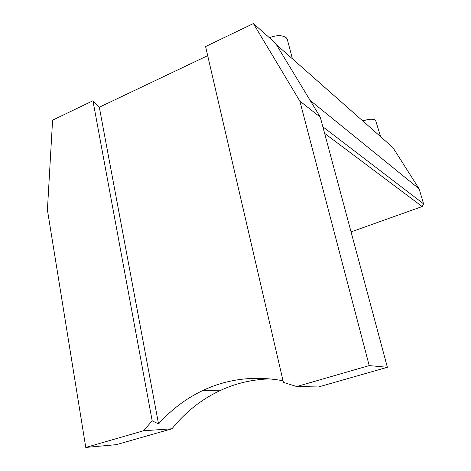 <?xml version="1.0" encoding="UTF-8"?>
<svg xmlns="http://www.w3.org/2000/svg" width="471" height="471" viewBox="0 0 471 471"><rect width="100%" height="100%" fill="white"/><g stroke="black" fill="none" stroke-linecap="round" stroke-linejoin="round"><path stroke-width="0.71" d="M92.94 100.753L52.587 120.17L47.412 209.919L85.775 447.45L143.525 430.771L152.18 420.809L92.94 100.753L99.316 107.223L207.693 55.655M253.392 23.55L205.58 46.552L283.418 382.375L296.718 386.532L318.496 386.95L387.374 367.286L320.28 117.161L275.417 43.044L253.392 23.55L299.839 101.071L320.28 117.161M152.18 420.809L158.544 423.935L99.316 107.223M85.775 447.45L116.396 444.642L171.974 428.775C185.25 412.284 201.152 399.614 219.68 390.765C235.459 383.341 252.291 379.379 270.177 378.878M143.525 430.771L171.974 428.775M158.544 423.935C171.179 409.746 185.827 398.654 202.495 390.653C227.434 378.831 254.287 375.534 283.047 380.756M296.718 386.532L369.205 365.596L299.839 101.071M369.205 365.596L387.374 367.286M310.118 100.37L419.113 188.806L423.588 203.872L422.169 206.545L351.06 231.903M276.395 44.663L392.879 147.523L419.113 188.806M322.865 126.787L423.588 203.872M324.625 133.364L422.169 206.545M362.841 121C368.793 118.904 373.044 118.663 375.587 120.282L380.597 136.678M269.371 37.692C276.73 34.995 282.347 35.007 286.215 37.739L287.387 39.688L292.432 58.822M219.68 390.765L202.495 390.653"/></g></svg>
